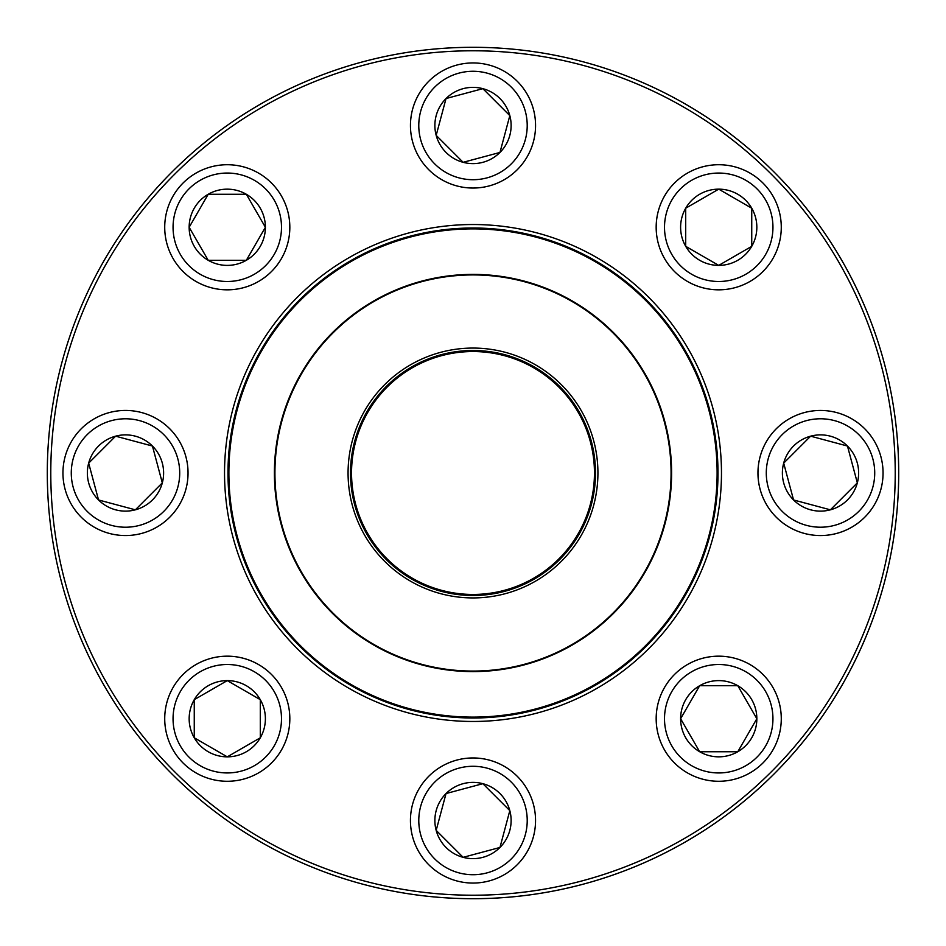 <?xml version="1.0" encoding="UTF-8"?>
<svg xmlns="http://www.w3.org/2000/svg" width="946" height="946" viewBox="0 0 946 946"><rect width="100%" height="100%" fill="white"/><g stroke="black" fill="none" stroke-linecap="round" stroke-linejoin="round"><path stroke-width="1.42" d="M898.7 473A425.7 425.7 0 0 1 260.15 841.668A425.7 425.7 0 0 1 260.15 104.332A425.7 425.7 0 0 1 898.7 473M895.223 473A422.223 422.223 0 0 0 261.888 107.347A422.223 422.223 0 0 0 261.888 838.653A422.223 422.223 0 0 0 895.223 473M721.467 473A248.467 248.467 0 0 1 348.767 688.18A248.467 248.467 0 0 1 348.767 257.82A248.467 248.467 0 0 1 721.467 473M717.99 473A244.99 244.99 0 0 0 350.505 260.824A244.99 244.99 0 0 0 350.505 685.176A244.99 244.99 0 0 0 717.99 473M680.612 718.724A38.124 38.124 0 0 1 737.785 685.708A38.124 38.124 0 0 1 737.785 751.739A38.124 38.124 0 0 1 680.612 718.724L699.662 685.708L737.785 685.708L756.847 718.724L737.785 751.739L699.662 751.739L680.612 718.724L699.662 751.739L737.785 751.739L756.847 718.724L737.785 685.708L699.662 685.708L680.612 718.724M781.278 718.724A62.554 62.554 0 0 0 718.724 656.169A62.554 62.554 0 0 0 656.169 718.724A62.554 62.554 0 0 1 718.724 656.169A62.554 62.554 0 0 1 781.278 718.724A62.554 62.554 0 0 1 687.446 772.894A62.554 62.554 0 0 1 687.446 664.553A62.554 62.554 0 0 1 781.278 718.724A62.554 62.554 0 0 1 687.446 772.894A62.554 62.554 0 0 1 687.446 664.553A62.554 62.554 0 0 1 781.278 718.724M247.497 566.512A244.127 244.127 0 0 1 504.774 230.954A244.127 244.127 0 0 1 666.741 621.534A244.127 244.127 0 0 1 247.497 566.512M357.6 520.856A124.931 124.931 0 0 1 489.259 349.133A124.931 124.931 0 0 1 572.141 549.011A124.931 124.931 0 0 1 357.6 520.856M359.847 519.922A122.495 122.495 0 0 1 488.94 351.545A122.495 122.495 0 0 1 570.213 547.533A122.495 122.495 0 0 1 359.847 519.922M360.804 519.52A121.455 121.455 0 0 1 488.81 352.574A121.455 121.455 0 0 1 569.386 546.894A121.455 121.455 0 0 1 360.804 519.52M289.547 549.07A198.601 198.601 0 0 1 396.93 289.547A198.601 198.601 0 0 1 656.453 396.93A198.601 198.601 0 0 1 549.07 656.453A198.601 198.601 0 0 1 289.547 549.07A198.601 198.601 0 0 1 396.93 289.547A198.601 198.601 0 0 1 656.453 396.93A198.601 198.601 0 0 1 549.07 656.453A198.601 198.601 0 0 1 289.547 549.07M171.983 171.983A425.7 425.7 0 0 1 884.191 362.826A425.7 425.7 0 0 1 362.826 884.191A425.7 425.7 0 0 1 171.983 171.983M793.552 499.961A38.124 38.124 0 0 1 810.639 436.177A38.124 38.124 0 0 1 857.336 482.862A38.124 38.124 0 0 1 793.552 499.961L783.69 463.138L810.639 436.177L847.462 446.039L857.336 482.862L830.375 509.823L793.552 499.961L830.375 509.823L857.336 482.862L847.462 446.039L810.639 436.177L783.69 463.138L793.552 499.961M864.739 428.775A62.554 62.554 0 0 0 776.276 428.775A62.554 62.554 0 0 0 776.276 517.226A62.554 62.554 0 0 0 864.739 517.226A62.554 62.554 0 0 0 864.739 428.775A62.554 62.554 0 0 1 836.702 533.426A62.554 62.554 0 0 1 760.087 456.812A62.554 62.554 0 0 1 864.739 428.775A62.554 62.554 0 0 1 836.702 533.426A62.554 62.554 0 0 1 760.087 456.812A62.554 62.554 0 0 1 864.739 428.775A62.554 62.554 0 0 0 776.276 428.775A62.554 62.554 0 0 0 776.276 517.226A62.554 62.554 0 0 0 864.739 517.226A62.554 62.554 0 0 0 864.739 428.775M718.724 265.388A38.124 38.124 0 0 1 685.708 208.215A38.124 38.124 0 0 1 751.739 208.215A38.124 38.124 0 0 1 718.724 265.388L685.708 246.338L685.708 208.215L718.724 189.153L751.739 208.215L751.739 246.338L718.724 265.388L751.739 246.338L751.739 208.215L718.724 189.153L685.708 208.215L685.708 246.338L718.724 265.388M718.724 164.722A62.554 62.554 0 0 0 656.169 227.276A62.554 62.554 0 0 0 718.724 289.831A62.554 62.554 0 0 1 656.169 227.276A62.554 62.554 0 0 1 718.724 164.722A62.554 62.554 0 0 1 772.894 258.554A62.554 62.554 0 0 1 664.553 258.554A62.554 62.554 0 0 1 718.724 164.722A62.554 62.554 0 0 1 772.894 258.554A62.554 62.554 0 0 1 664.553 258.554A62.554 62.554 0 0 1 718.724 164.722M499.961 152.448A38.124 38.124 0 0 1 436.177 135.361A38.124 38.124 0 0 1 482.862 88.664A38.124 38.124 0 0 1 499.961 152.448L463.138 162.31L436.177 135.361L446.039 98.538L482.862 88.664L509.823 115.625L499.961 152.448L509.823 115.625L482.862 88.664L446.039 98.538L436.177 135.361L463.138 162.31L499.961 152.448M428.775 81.261A62.554 62.554 0 0 1 533.426 109.298A62.554 62.554 0 0 1 456.812 185.913A62.554 62.554 0 0 1 428.775 81.261A62.554 62.554 0 0 1 533.426 109.298A62.554 62.554 0 0 1 456.812 185.913A62.554 62.554 0 0 1 428.775 81.261M265.388 227.276A38.124 38.124 0 0 1 208.215 260.292A38.124 38.124 0 0 1 208.215 194.261A38.124 38.124 0 0 1 265.388 227.276L246.338 260.292L208.215 260.292L189.153 227.276L208.215 194.261L246.338 194.261L265.388 227.276L246.338 194.261L208.215 194.261L189.153 227.276L208.215 260.292L246.338 260.292L265.388 227.276M164.722 227.276A62.554 62.554 0 0 0 227.276 289.831A62.554 62.554 0 0 0 289.831 227.276A62.554 62.554 0 0 1 227.276 289.831A62.554 62.554 0 0 1 164.722 227.276A62.554 62.554 0 0 1 258.554 173.106A62.554 62.554 0 0 1 258.554 281.447A62.554 62.554 0 0 1 164.722 227.276A62.554 62.554 0 0 1 258.554 173.106A62.554 62.554 0 0 1 258.554 281.447A62.554 62.554 0 0 1 164.722 227.276M152.448 446.039A38.124 38.124 0 0 1 135.361 509.823A38.124 38.124 0 0 1 88.664 463.138A38.124 38.124 0 0 1 152.448 446.039L162.31 482.862L135.361 509.823L98.538 499.961L88.664 463.138L115.625 436.177L152.448 446.039L115.625 436.177L88.664 463.138L98.538 499.961L135.361 509.823L162.31 482.862L152.448 446.039M81.261 517.226A62.554 62.554 0 0 1 109.298 412.574A62.554 62.554 0 0 1 185.913 489.188A62.554 62.554 0 0 1 81.261 517.226A62.554 62.554 0 0 1 109.298 412.574A62.554 62.554 0 0 1 185.913 489.188A62.554 62.554 0 0 1 81.261 517.226M227.276 680.612A38.124 38.124 0 0 1 260.292 737.785A38.124 38.124 0 0 1 194.261 737.785A38.124 38.124 0 0 1 227.276 680.612L260.292 699.662L260.292 737.785L227.276 756.847L194.261 737.785L194.261 699.662L227.276 680.612L194.261 699.662L194.261 737.785L227.276 756.847L260.292 737.785L260.292 699.662L227.276 680.612M227.276 781.278A62.554 62.554 0 0 0 289.831 718.724A62.554 62.554 0 0 0 227.276 656.169A62.554 62.554 0 0 1 289.831 718.724A62.554 62.554 0 0 1 227.276 781.278A62.554 62.554 0 0 1 173.106 687.446A62.554 62.554 0 0 1 281.447 687.446A62.554 62.554 0 0 1 227.276 781.278A62.554 62.554 0 0 1 173.106 687.446A62.554 62.554 0 0 1 281.447 687.446A62.554 62.554 0 0 1 227.276 781.278M446.039 793.552A38.124 38.124 0 0 1 509.823 810.639A38.124 38.124 0 0 1 463.138 857.336A38.124 38.124 0 0 1 446.039 793.552L482.862 783.69L509.823 810.639L499.961 847.462L463.138 857.336L436.177 830.375L446.039 793.552L436.177 830.375L463.138 857.336L499.961 847.462L509.823 810.639L482.862 783.69L446.039 793.552M517.226 864.739A62.554 62.554 0 0 1 412.574 836.702A62.554 62.554 0 0 1 489.188 760.087A62.554 62.554 0 0 1 517.226 864.739A62.554 62.554 0 0 1 412.574 836.702A62.554 62.554 0 0 1 489.188 760.087A62.554 62.554 0 0 1 517.226 864.739M772.941 718.724A54.206 54.206 0 0 0 691.621 671.778A54.206 54.206 0 0 0 691.621 765.681A54.206 54.206 0 0 0 772.941 718.724M655.968 397.131A198.081 198.081 0 0 0 397.131 290.032A198.081 198.081 0 0 0 290.032 548.869A198.081 198.081 0 0 0 548.869 655.968A198.081 198.081 0 0 0 655.968 397.131M858.838 434.663A54.206 54.206 0 0 0 768.14 458.964A54.206 54.206 0 0 0 834.538 525.361A54.206 54.206 0 0 0 858.838 434.663M718.724 173.059A54.206 54.206 0 0 0 671.778 254.379A54.206 54.206 0 0 0 765.681 254.379A54.206 54.206 0 0 0 718.724 173.059M434.663 87.162A54.206 54.206 0 0 0 458.964 177.86A54.206 54.206 0 0 0 525.361 111.462A54.206 54.206 0 0 0 434.663 87.162M173.059 227.276A54.206 54.206 0 0 0 254.379 274.222A54.206 54.206 0 0 0 254.379 180.319A54.206 54.206 0 0 0 173.059 227.276M87.162 511.337A54.206 54.206 0 0 0 177.86 487.036A54.206 54.206 0 0 0 111.462 420.639A54.206 54.206 0 0 0 87.162 511.337M227.276 772.941A54.206 54.206 0 0 0 274.222 691.621A54.206 54.206 0 0 0 180.319 691.621A54.206 54.206 0 0 0 227.276 772.941M511.337 858.838A54.206 54.206 0 0 0 487.036 768.14A54.206 54.206 0 0 0 420.639 834.538A54.206 54.206 0 0 0 511.337 858.838"/></g></svg>
